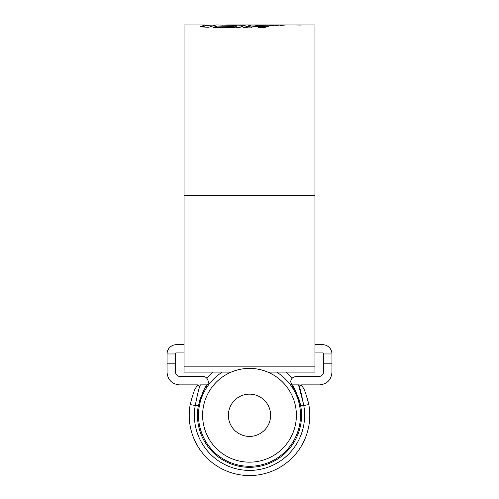 <?xml version="1.0" encoding="UTF-8"?>
<svg xmlns="http://www.w3.org/2000/svg" width="499" height="499" viewBox="0 0 499 499"><rect width="100%" height="100%" fill="white"/><g stroke="black" fill="none" stroke-linecap="round" stroke-linejoin="round"><path stroke-width="0.75" d="M228.374 415.28A21.126 21.126 0 0 0 249.5 436.407A21.126 21.126 0 0 0 270.626 415.28A21.126 21.126 0 0 0 249.5 394.154A21.126 21.126 0 0 0 228.374 415.28M296.387 415.28A46.887 46.887 0 0 1 249.5 462.168A46.887 46.887 0 0 1 202.613 415.28A46.887 46.887 0 0 1 249.5 368.393A46.887 46.887 0 0 1 296.387 415.28M206.885 378.248A56.456 56.456 0 0 1 213.123 372.104M285.877 372.104A56.456 56.456 0 0 1 292.115 378.248M276.658 372.104A51.004 51.004 0 0 1 249.5 466.284A51.004 51.004 0 0 1 222.342 372.104M215.556 27.451L216.398 27.089L233.732 27.476L236.252 26.441L236.252 25.412L233.732 26.435L216.398 26.054L213.503 27.395L235.827 27.838L240.306 27.208L245.246 25.249L229.147 24.95L285.821 24.95M281.985 24.981L279.976 25.387L286.089 24.95L281.985 25.293M280.413 24.994L275.722 25.511L280.413 24.994M276.14 25.031L271.462 25.592L276.14 25.031M253.243 26.59L250.66 27.863L242.994 27.882L250.479 25.025L257.933 25.05L255.75 25.58L271.911 25.056L265.649 27.245L262.212 27.726L257.952 27.794L260.447 26.572L253.243 26.59M236.252 25.412L215.998 24.95L208.794 27.239L202.457 27.002C200.586 26.877 199.837 26.678 200.211 26.403L200.105 26.541M229.147 24.95L221.768 25.181M201.415 26.927L204.97 26.01L204.97 24.981L200.211 26.647M204.97 24.981L184.069 24.95L184.069 372.104L231.224 372.104M204.97 25.262L214.639 25.037M285.883 24.95L314.931 24.95L314.931 372.104L267.776 372.104M301.097 25.012L292.67 24.95L301.097 25.069M236.252 25.992L242.183 26.017L242.183 24.987M216.398 27.089L216.398 26.054M233.732 27.476L233.732 26.435M260.116 27.763L260.447 26.572M260.447 26.622L268.287 26.091M245.059 27.882L250.479 26.054L255.75 26.073M250.479 26.054L250.479 25.025M255.75 26.59L255.75 25.58M262.892 26.622L262.892 25.586M265.019 26.091L265.019 25.056M273.708 25.568L273.708 25.044M278.111 25.43L278.111 25.012M300.878 24.956L298.296 24.956M314.931 344.697L322.66 344.697A9.275 9.275 0 0 1 331.935 353.972L331.935 363.827L323.689 363.827L323.689 371.487C323.364 374.593 321.649 376.315 318.537 376.639L295.857 376.639C292.751 376.97 291.036 378.685 290.705 381.791L291.684 384.81L296.917 393.848M331.935 363.827L331.935 372.516C331.149 379.976 327.026 384.099 319.572 384.885L301.552 384.885L303.086 387.673C304.359 389.07 306.267 394.703 308.825 404.577A60.279 60.279 0 0 1 249.5 475.559A60.279 60.279 0 0 1 190.175 404.577L195.246 405.494A55.127 55.127 0 0 0 249.5 470.407A55.127 55.127 0 0 0 303.754 405.494C301.296 393.031 299.55 386.164 298.508 384.885L300.679 385.365M298.496 397.747L299.593 401.184M299.961 402.562L300.342 404.196M167.065 363.827L167.065 353.972L175.311 353.972L175.311 363.827L167.065 363.827L167.065 372.516C167.851 379.976 171.974 384.099 179.428 384.885L197.448 384.885L195.914 387.673C194.641 389.07 192.733 394.703 190.175 404.577C192.733 394.69 194.647 389.058 195.914 387.673C196.924 385.895 198.446 384.966 200.492 384.885L207.266 384.885C205.195 386.195 202.238 393.062 198.39 405.494A52.039 52.039 0 0 0 249.5 467.32A52.039 52.039 0 0 0 300.61 405.494C296.768 393.069 293.811 386.195 291.734 384.885L298.508 384.885L303.548 404.071M190.175 404.577A60.279 60.279 0 0 0 189.221 415.28M301.714 386.001L302.263 386.507M302.781 387.162L303.024 387.548M314.931 352.936L322.66 352.936A1.029 1.029 0 0 1 323.689 353.972L331.935 353.972L323.689 353.972L323.689 363.827M184.069 344.697L176.34 344.697A9.275 9.275 0 0 0 167.065 353.972L175.311 353.972A1.029 1.029 0 0 1 176.34 352.936L184.069 352.936M175.311 363.827L175.311 371.487C175.636 374.593 177.351 376.315 180.463 376.639L203.143 376.639C206.779 375.922 210.029 382.284 207.316 384.81L206.118 386.544M308.812 404.521L307.34 398.314M199.307 401.558L200.573 397.56M201.976 394.079L203.467 391.023M195.739 388.01L195.92 387.654A5.152 5.152 0 0 1 200.492 384.885C199.457 386.151 197.704 393.025 195.246 405.494L198.39 405.494M303.086 387.673A5.152 5.152 0 0 0 298.508 384.885C301.558 384.617 303.779 388.596 303.061 387.629L303.261 388.01M308.825 404.577L303.754 405.494L300.61 405.494M314.931 195.284L184.069 195.284M314.931 366.172L184.069 366.172M211.514 25.979L204.97 25.979"/></g></svg>
